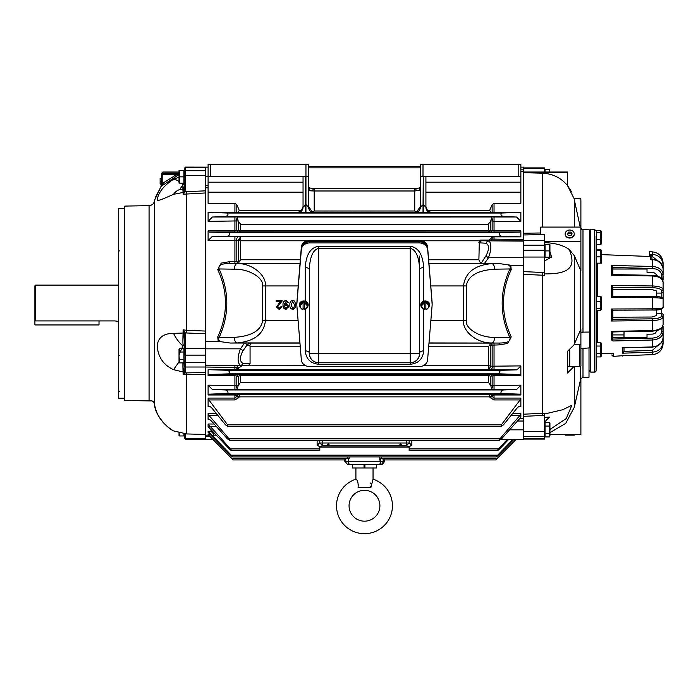 <?xml version="1.0" encoding="UTF-8"?>
<svg xmlns="http://www.w3.org/2000/svg" width="698" height="698" viewBox="0 0 698 698"><rect width="100%" height="100%" fill="white"/><g stroke="black" fill="none" stroke-linecap="round" stroke-linejoin="round"><path stroke-width="1.05" d="M299.259 304.904A4.458 3.76 0 0 1 299.25 304.756A4.458 3.76 0 0 1 303.709 300.995A4.458 3.76 0 0 1 308.167 304.756A4.458 3.76 0 0 1 308.167 304.904M303.098 309.266A3.446 2.905 -0 0 1 300.725 307.853A3.446 2.905 -0 0 1 300.725 304.947A3.446 2.905 -0 0 1 303.098 303.543L303.098 309.284L301.719 309.022L300.725 307.853A4.458 3.76 0 0 1 299.25 305.052A4.458 3.76 0 0 1 303.709 301.292A4.458 3.76 0 0 1 308.167 305.052A4.458 3.76 0 0 1 306.701 307.844L305.698 309.022L304.328 309.284L304.328 303.464L305.698 303.211L305.698 302.147L301.719 302.147L299.73 305.052L299.73 306.117L301.719 303.211L301.719 302.147M304.328 308.778A4.458 3.76 0 0 1 303.709 308.813A4.458 3.76 0 0 1 303.098 308.778M305.698 303.211L307.687 306.117L307.687 305.052L305.698 302.147M301.719 303.211L303.098 303.464L303.098 302.67L304.328 302.67L304.328 303.543A3.446 2.905 -0 0 1 306.692 304.947A3.446 2.905 -0 0 1 306.692 307.853A3.446 2.905 -0 0 1 304.328 309.266M307.687 306.117L306.692 307.853M304.328 308.49L303.098 308.49M300.725 307.853L299.73 306.117M183.897 361.442L184.255 370.952A1.344 1.256 0 0 0 185.598 372.209L185.598 367.017L205.256 367.017L205.256 362.498L185.598 362.498L185.598 367.017A1.344 1.256 0 0 1 184.255 365.752L184.246 361.442M183.897 349.82L184.255 361.957A1.344 0.55 0 0 0 185.598 362.498L185.598 355.134L205.256 355.134L205.256 333.749L186.567 332.981L186.689 330.311L205.256 331.053M179.587 362.881L183.897 362.881L183.897 348.381L179.587 348.381L179.02 349.375L179.02 361.887L179.587 362.881L179.028 355.675M179.028 355.631L179.587 352.01L183.897 352.01M183.897 359.252L179.587 359.252M179.238 351.277L179.587 348.381M379.895 505.753A15.417 15.417 0 0 0 364.478 490.345A15.417 15.417 0 0 0 349.061 505.753A15.417 15.417 0 0 0 364.478 521.17A15.417 15.417 0 0 0 379.895 505.753M370.839 487.666L358.118 487.666C358.336 482.597 357.603 479.77 355.91 479.177A27.92 27.92 0 0 0 364.478 533.682A27.92 27.92 0 0 0 373.046 479.177L370.839 487.666L370.455 486.183M357.079 480.634L357.411 481.123M358.615 484.587L358.606 485.398M370.455 483.662L370.621 483.051M364.923 464.406L364.923 468L364.033 468L364.033 464.406M355.91 468L355.91 479.177M373.046 468L373.046 479.177M364.923 465.322L364.033 465.322M432.132 303.368L432.158 303.621A8.489 7.163 180 0 0 432.123 303.115L427.586 248.427A8.489 7.163 180 0 0 419.123 241.761L309.825 241.761A8.489 7.163 180 0 0 301.353 248.427L296.825 303.115A8.489 7.163 180 0 0 296.807 303.621L296.807 304.756A8.489 7.163 0 0 1 296.825 304.258L301.353 249.57A8.489 7.163 -0 0 1 309.825 242.904L309.825 241.761M432.123 303.115L427.586 248.427M432.123 304.258A8.489 7.163 0 0 1 432.141 304.756A8.489 7.163 0 0 1 432.123 305.253L427.586 359.941A8.489 7.163 0 0 1 419.123 366.607L309.825 366.607A8.489 7.163 0 0 1 301.353 359.941L296.825 305.253A8.489 7.163 0 0 1 296.807 304.756M419.123 241.761L419.123 242.904L309.825 242.904M419.123 242.904A8.489 7.163 0 0 1 427.586 249.57M419.655 256.096L419.655 269.716C419.044 256.794 415.921 249.683 410.267 248.383L410.267 353.45L419.655 353.389L419.655 269.716A4.022 2.155 180 0 1 423.669 267.561C422.875 254.622 418.407 247.511 410.267 246.254L318.681 246.254C310.54 247.511 306.064 254.622 305.27 267.561A4.022 2.155 180 0 1 309.293 269.716L309.293 353.389L318.681 353.45L318.681 248.383C313.027 249.683 309.903 256.794 309.293 269.716M309.293 353.057A4.022 2.155 0 0 0 305.27 350.902C306.064 359.016 310.54 363.466 318.681 364.26L410.267 364.26C418.407 363.466 422.875 359.016 423.669 350.902A4.022 2.155 0 0 0 419.655 353.057M420.781 304.904A4.458 3.76 0 0 1 420.781 304.756A4.458 3.76 0 0 1 425.239 300.995A4.458 3.76 0 0 1 429.698 304.756A4.458 3.76 0 0 1 429.689 304.904M424.62 309.266A3.446 2.905 -0 0 1 422.255 307.853A3.446 2.905 -0 0 1 422.255 304.947A3.446 2.905 -0 0 1 424.62 303.543L424.62 309.284L423.25 309.022L422.255 307.853A4.458 3.76 0 0 1 420.781 305.052A4.458 3.76 0 0 1 425.239 301.292A4.458 3.76 0 0 1 429.698 305.052A4.458 3.76 0 0 1 428.232 307.844L427.228 309.022L425.85 309.284L425.85 303.464L427.228 303.211L427.228 302.147L423.25 302.147L421.26 305.052L421.26 306.117L423.25 303.211L423.25 302.147M425.85 308.778A4.458 3.76 0 0 1 425.239 308.813A4.458 3.76 0 0 1 424.62 308.778M427.228 303.211L429.218 306.117L429.218 305.052L427.228 302.147M423.25 303.211L424.62 303.464L424.62 302.67L425.85 302.67L425.85 303.543A3.446 2.905 -0 0 1 428.223 304.947A3.446 2.905 -0 0 1 428.223 307.853A3.446 2.905 -0 0 1 425.85 309.266M429.218 306.117L428.223 307.853M425.85 308.49L424.62 308.49M422.255 307.853L421.26 306.117M569.725 230.035A4.52 3.848 180 0 1 574.236 234.074A4.52 3.848 180 0 1 569.725 237.73A4.52 3.848 180 0 1 565.206 234.074A4.52 3.848 180 0 1 569.725 230.035M570.929 235.662L572.142 233.882L570.929 232.102L568.512 232.102L567.3 233.882L568.512 235.662L570.929 235.662M571.662 234.589L570.929 232.102M568.512 232.102L567.779 234.589M570.929 233.516L568.512 233.516M549.937 435.936L549.937 423.424L549.37 422.438L549.37 436.931L549.937 435.936M549.37 422.438L545.059 422.438L545.059 436.931L549.37 436.931M549.37 433.31L545.059 433.31M545.059 426.059L549.37 426.059L549.719 427.516M582.778 229.651L581.809 229.354M523.701 172.022L567.491 172.022L567.491 185.511L571.488 191.697M544.702 436.381L544.702 415.362L523.701 416.34L523.701 436.381L544.702 436.381L544.702 439.112L523.701 439.112M565.206 234.048A4.52 3.848 0 0 0 565.206 234.397A4.52 3.848 0 0 0 569.725 238.053A4.52 3.848 0 0 0 574.236 234.397A4.52 3.848 0 0 0 574.245 234.048M589.382 229.86L589.382 332.039L589.382 229.86L582.987 229.668L582.987 332.135L580.893 332.693M523.701 240.897L481.969 240.784L523.701 241.124L523.701 271.627L544.702 272.569L544.702 234.598L523.701 234.956L523.701 245.181L544.702 245.181M544.702 172.022L544.702 167.895L523.701 167.895L523.701 234.956M523.701 414.193L544.702 413.199L544.702 414.935M544.702 234.598L540.68 234.406L540.68 227.086L580.893 227.086L580.893 271.025L574.306 255.669L569.14 249.395C578.433 270.859 563.286 273.886 544.702 273.921L544.702 275.317L523.701 274.358M523.701 233.228L540.68 232.984M542.494 227.086L542.494 173.2L523.701 172.676M523.701 172.624L567.491 172.624M542.494 173.2C552.58 173.654 560.913 177.763 567.491 185.511L574.026 198.494L580.239 227.086M544.702 415.362L544.702 413.199L544.702 413.966L562.728 409.717L571.819 405.32L566.27 418.53L549.937 429.479M549.937 432.62L565.72 423.389L574.306 407.266L580.893 378.08L580.893 434.514L549.937 434.514M567.491 351.312L567.491 367.61A2.234 1.117 180 0 1 569.725 366.494L574.026 366.494L567.491 372.985L567.491 351.312L574.026 344.821L580.439 330.058L580.439 270.501M544.702 272.569L544.702 275.317M544.702 270.658L544.702 273.921M569.14 249.395C562.998 245.207 554.858 242.965 544.702 242.66L545.059 245.103M580.893 241.334L544.702 241.334M580.893 227.086L580.893 199.837A1.344 1.344 0 0 0 579.549 198.494L574.026 198.494M549.422 417.072L544.702 421.941M549.937 251.559L551.551 257.065L544.702 260.86M574.026 344.821L579.549 344.821A1.344 0.672 0 0 0 580.893 344.149L580.893 329.552L580.439 330.058M582.987 348.005L582.987 377.435L589.007 377.278L589.007 347.927L580.893 348.564L580.893 344.149L580.893 365.822A1.344 0.672 180 0 1 579.549 366.494L574.026 366.494M580.893 228.551L582.987 229.668L589.007 229.825M589.007 332.056L582.987 332.135M589.007 347.927L589.007 377.278M565.214 434.514L565.197 435.124L574.245 435.124L574.227 434.514M99.011 320.923L99.011 324.945L34.9 324.945L34.9 320.234L35.572 320.923L114.847 320.923L118.73 321.412M179.028 170.582L179.028 183.138M183.897 176.856L183.897 183.138L179.587 183.138L179.587 170.582L183.897 170.582L183.897 176.856L179.587 176.856M183.897 171.045L184.255 176.856M349.288 456.911L348.127 461.797L345.955 461.797A2.679 2.53 90 0 0 348.485 464.406L352.429 464.406L352.429 468L364.033 468M383.42 460.305L383.001 461.797L384.092 461.797A2.679 2.679 0 0 1 381.413 464.406L380.471 464.406A2.679 2.53 -90 0 0 383.001 461.797L348.127 461.797A2.679 2.234 -90 0 0 350.361 464.406L378.595 464.406L376.527 464.406L376.527 468L364.923 468M549.937 172.022L549.37 169.605L549.858 172.022M549.37 169.605L545.059 169.605L545.059 172.022M185.598 433.894L185.598 439.461L205.256 439.461L205.256 438.658L185.598 438.658A1.344 1.213 0 0 1 184.255 437.445L184.255 433.79L183.897 435.491M183.897 433.746L183.897 435.962L179.587 435.962L179.028 432.839L179.028 435.962M421.243 241.988A11.168 9.432 180 0 0 415.476 240.636L313.472 240.636A11.168 9.432 180 0 0 307.705 241.988M432.141 304.756L431.853 299.887M297.095 299.887L301.353 246.97A8.489 7.163 0 0 1 309.825 240.304L419.123 240.304A8.489 7.163 0 0 1 427.586 246.97L432.158 302.871L427.586 246.97M310.34 241.761A11.168 9.432 -0 0 1 313.472 241.386L415.476 241.386A11.168 9.432 -0 0 1 418.608 241.761M296.807 303.813L301.353 247.685A8.489 7.163 0 0 1 309.825 241.019L309.825 240.304M419.123 240.304L418.608 241.019M310.34 241.019L309.825 241.019M419.123 241.019A8.489 7.163 0 0 1 427.586 247.685M306.754 240.784L240.601 240.784A2.679 1.3 0 0 1 238.707 240.4L238.594 239.484L240.601 236.805L238.707 236.744A2.679 1.998 -88.3 0 0 236.814 240.339L208.1 240.653L208.1 230.864L234.912 230.864L236.814 230.392A2.679 2.077 -91.8 0 0 238.707 232.024L209.269 232.076L208.1 230.864M328.173 445.411L327.214 444.818L328.173 443.762L329.133 444.818L328.173 445.411M400.783 445.411L399.823 444.818L400.783 443.762L401.743 444.818L400.783 445.411M208.1 167.127L205.256 167.127L205.256 333.749M423.136 365.752L488.356 365.752A2.679 1.3 180 0 1 490.249 366.136L490.362 367.061L488.356 369.739L490.249 369.792A2.679 1.998 91.7 0 0 492.142 366.206L520.856 365.892L520.856 375.672L494.036 375.672L490.249 376.187L488.356 374.573L238.707 374.521A2.679 2.077 -88.2 0 0 236.814 376.143L234.912 375.672L208.1 375.672L208.1 369.67L234.912 369.67L236.814 369.382L241.892 365.787L247.746 365.787L240.435 365.412C237.346 362.777 237.346 357.245 240.435 348.826L244.518 343.041L230.227 343.041L218.204 341.313L217.741 336.898C222.88 325.861 225.445 314.65 225.454 303.272C225.445 291.886 222.88 280.675 217.741 269.637L221.257 263.085L229.712 261.663L236.814 261.375A2.679 1.954 -91.6 0 0 238.707 263.451L229.712 263.495L229.712 261.663M420.458 164.318L520.856 164.318L520.856 203.345L494.036 203.345L492.142 204.619L489.691 210.421L490.842 212.262L520.856 212.34L520.856 221.362L494.036 221.362L494.036 217.017L237.39 217.034L237.355 217.724A2.679 2.094 -88.1 0 0 236.814 220.934L208.1 221.362L208.1 212.34L238.114 212.262L239.257 210.421L236.814 204.619L234.912 203.345L208.1 203.345L208.1 164.318L305.951 164.318L305.951 176.603L210.779 176.603L210.779 164.318M520.856 230.864L519.687 232.076L494.036 232.076L494.036 221.362L492.142 220.934L490.781 220.996L488.356 224.25L240.601 224.25L238.166 220.996L236.814 220.934L236.814 230.392L238.707 230.349L240.601 231.963L490.249 232.024A2.679 2.077 91.8 0 0 492.142 230.392L494.036 230.864L520.856 230.864L520.856 236.866L494.036 236.866L492.142 237.154L489.185 240.051L480.573 240.051L481.969 240.784A2.679 2.391 93 0 0 479.648 242.843L486.201 243.236A2.679 2.382 -87.1 0 1 488.521 241.124C490.589 241.744 491.27 245.015 490.589 250.948L488.521 257.719L484.438 263.504L498.73 263.504L510.753 265.231L523.701 265.231M510.753 265.231L511.215 269.637C506.076 280.675 503.511 291.886 503.502 303.272C503.511 314.65 506.076 325.861 511.215 336.898L507.699 343.451L499.245 344.882L490.249 345.205L490.249 366.136L492.142 366.206L492.142 345.161A2.679 1.954 -91.6 0 0 490.249 343.093L499.245 343.05L499.245 344.882M523.701 416.34L523.701 271.627M448.247 393.812L449.215 393.838L448.247 393.812M448.247 389.597L449.215 389.624L448.247 389.597M353.31 393.812L352.35 393.838L353.31 393.812M353.31 389.597L352.35 389.624L353.31 389.597M280.701 393.812L281.669 393.838L280.701 393.812M280.701 389.597L281.669 389.624L280.701 389.597M375.646 393.812L374.686 393.838L375.646 393.812M375.646 389.597L374.686 389.624L375.646 389.597M345.536 460.305L345.955 461.797L344.864 461.797L344.812 459.973M208.1 426.609L229.319 448.893C231.675 451.056 232.059 451.056 230.453 448.893L208.1 424.018L208.1 426.609M507.385 439.347L498.494 448.893C496.897 451.056 497.273 451.056 499.637 448.893L508.894 439.216M231.527 450.629L230.453 448.893L319.797 448.893L319.797 450.629L231.527 450.629M205.256 365.647L238.707 365.691A2.679 2.033 -88.3 0 0 236.814 367.445L205.256 367.026L205.256 435.186L208.309 435.186M208.1 434.976L231.326 458.202L208.1 434.976L210.316 434.618M230.593 455.175C232.905 457.321 233.132 457.321 231.274 455.175C233.132 457.321 232.905 457.321 230.593 455.175L208.1 432.367L208.1 431.268L211.005 431.268L211.005 429.68M209.33 419.376L208.1 419.376L208.1 413.539L216.258 413.539M210.194 406.672L208.1 406.672L208.1 398.078L234.912 398.078L236.814 396.403L238.707 397.686L234.912 399.937L208.885 399.937L208.1 398.078M490.249 384.729L490.249 376.187A2.679 1.509 0 0 0 488.356 375.742L240.601 375.742L240.601 374.573L238.707 376.187A2.679 1.509 180 0 1 240.601 375.742L240.601 382.295L488.356 382.295L490.781 385.549L491.601 388.821A2.679 2.094 91.9 0 0 492.142 385.601L520.856 385.183L520.856 394.989L494.036 394.989L492.142 395.574A2.679 2.207 87.8 0 0 490.249 394.23L238.707 394.23A2.679 2.207 -87.8 0 0 236.814 395.574L234.912 394.989L208.1 394.989L208.1 385.183L238.166 385.549L238.707 384.729L238.707 376.187L236.814 376.143L236.814 385.601A2.679 2.094 -91.9 0 0 237.355 388.821L237.39 389.501L212.41 389.528L208.1 385.183M409.159 448.893L498.494 448.893L497.43 450.629L409.159 450.629L409.159 446.755L411.837 445.158L409.168 443.003L319.789 443.003L322.467 445.472L406.489 445.472L409.168 443.003L409.168 440.534M406.489 440.534L406.489 445.472L409.159 447.113L319.797 447.113L322.467 445.472L322.467 440.534M319.789 440.534L319.789 443.003L317.119 445.158L319.797 446.755L319.797 448.893M247.746 365.787L305.811 365.752M208.1 375.672L209.269 374.468L228.996 373.858C230.288 372.427 229.747 371.24 227.374 370.289L208.1 369.67M208.1 394.989L208.885 394.169L227.583 393.524C228.499 392.04 227.801 390.854 225.48 389.946L212.41 389.528M238.707 397.686L239.274 396.865L489.682 396.865L490.249 397.686L492.142 396.403L494.036 398.078L520.856 398.078L520.856 406.672C520.001 405.686 518.57 406.367 516.546 408.705L503.476 424.82L501.024 426.565L227.932 426.565L225.48 424.82L212.41 408.705C210.386 406.367 208.955 405.686 208.1 406.672L208.693 406.096M227.932 426.565L227.583 424.82L208.885 399.937M208.432 419.053L208.1 419.376C208.807 418.835 210.115 419.594 212.018 421.662L227.374 438.789L229.729 440.534L228.996 438.789L209.269 415.711L208.1 413.539M213.684 434.051L211.005 431.268M512.986 439.408L497.683 455.175L231.274 455.175L208.1 431.268M498.363 455.175C496.051 457.321 495.824 457.321 497.683 455.175C495.824 457.321 496.051 457.321 498.363 455.175L513.92 439.408M231.326 458.202C233.525 460.348 233.603 460.348 231.553 458.202C233.603 460.348 233.533 460.348 231.326 458.202C233.525 460.348 233.603 460.348 231.553 458.202L208.1 434.618M347.229 456.911L347.246 458.246M300.262 346.784L250.067 346.784L249.936 345.414L246.856 345.283L242.756 351.12A2.679 1.64 -144.6 0 0 240.435 348.826L205.256 348.826L205.256 365.412L240.435 365.412A2.679 2.382 92.9 0 0 242.756 363.309L250.067 363.745L248.226 365.752M213.684 432.516L213.684 435.186L216.223 435.186M500.972 439.408L523.701 439.408L523.701 431.443L544.702 431.443M523.701 167.895L523.701 167.127L520.856 167.127M238.899 367.497L236.814 367.445L236.814 369.382M238.707 365.691L241.892 365.787M520.856 365.892L516.939 369.844L501.583 370.289L227.374 370.289M250.067 346.784L250.067 363.745M228.996 373.858L499.96 373.858L519.687 374.468L520.856 375.672M499.96 373.858C498.669 372.427 499.21 371.24 501.583 370.289M520.856 385.183L516.546 389.528L503.476 389.946L225.48 389.946M491.601 388.821L491.567 389.501L516.546 389.528M227.583 393.524L501.373 393.524C500.457 392.04 501.155 390.854 503.476 389.946M501.373 393.524L520.071 394.169L520.856 394.989M237.381 395.591L236.814 395.574L236.814 396.403L237.381 395.591L239.274 396.865L239.274 394.257L237.381 395.591M520.856 398.078L520.071 399.937L501.373 424.82L227.583 424.82M501.024 426.565L501.373 424.82M512.69 413.539L520.856 413.539L519.687 415.711L499.96 438.789L228.996 438.789M520.856 413.539L520.856 417.256L501.583 438.789L499.227 440.534L499.96 438.789M345.562 459.755L345.78 460.575L344.489 459.938L347.246 458.202L231.553 458.202M349.305 458.202L347.246 458.202M218.204 341.313L205.256 341.313M208.58 369.739L488.356 369.739L488.356 346.784L489.926 344.803L490.249 345.205M242.756 351.12C239.684 357.271 239.684 361.337 242.756 363.309M428.982 343.093L490.232 343.093L489.926 344.803M249.936 345.414L250.53 343.093L299.957 343.093M490.781 385.549L492.142 385.601L492.142 376.143A2.679 2.077 88.2 0 0 490.249 374.521L488.356 374.573L488.356 382.295M240.601 382.295L238.707 384.729M237.355 388.821L238.166 385.549M492.142 395.574L489.682 394.257L489.682 396.865L491.575 395.591L492.142 396.403L492.142 395.574M520.263 406.096L520.856 406.672L518.762 406.672M516.092 439.408L497.404 458.202C495.353 460.348 495.423 460.348 497.63 458.202L497.055 458.769M381.823 458.665L381.71 458.202L497.404 458.202C495.353 460.348 495.423 460.348 497.63 458.202M378.595 464.406L380.471 464.406L378.595 464.406A2.679 2.234 -90 0 0 380.829 461.797L379.66 456.911M379.651 458.202L381.71 458.202L381.727 456.911M379.712 459.179L379.834 459.781M379.948 460.165L380.183 460.75M380.27 460.942L380.776 461.736M217.741 336.898A2.679 0.628 -155.4 0 1 219.085 337.579C218.116 339.542 218.858 340.964 221.31 341.837M230.227 343.041L237.146 342.936A5.584 2.792 -90.9 0 1 234.354 337.352L219.085 337.579C224.215 326.332 226.78 314.894 226.798 303.272C226.78 291.642 224.215 280.203 219.085 268.957A2.679 0.628 -24.6 0 1 217.741 269.637M246.839 345.301A2.679 1.649 -145 0 0 244.518 343.041L250.53 343.093M303.045 206.529L301.51 210.421L297.461 212.733L314.213 212.733A5.584 5.584 0 0 1 308.629 207.149L305.951 204.601L305.951 212.977M208.1 221.362L212.41 217.017L225.48 216.589C227.792 215.691 228.499 214.504 227.583 213.021L208.1 212.34M520.856 212.34L501.373 213.021C500.457 214.495 501.155 215.691 503.476 216.589L516.546 217.017L520.856 221.362M208.1 240.653L212.018 236.701L227.374 236.247C229.747 235.305 230.288 234.118 228.996 232.678L209.269 232.076M299.974 263.608L229.712 263.495C225.847 263.591 217.471 263.678 219.085 268.957L234.354 269.192A5.584 2.792 -89.1 0 1 237.146 263.608C251.646 263.041 266.479 275.012 265.449 285.936L298.125 285.936M490.249 240.845A2.679 2.033 91.7 0 0 492.142 239.091L523.701 239.51M519.687 232.076L499.96 232.678C498.669 234.109 499.21 235.296 501.583 236.247L520.856 236.866M480.573 240.051L479.334 240.784L422.194 240.784M314.213 212.733L314.213 212.253L431.495 212.733L427.438 210.421L425.911 206.529M489.185 240.051L488.356 240.784M490.057 239.048L492.142 239.091L492.142 237.154M486.201 243.236C489.263 245.207 489.263 249.273 486.201 255.416A2.679 1.64 35.4 0 0 488.521 257.719L523.701 257.719M511.215 269.637A2.679 0.628 24.6 0 1 509.872 268.957C510.84 266.994 510.098 265.58 507.647 264.699M498.73 263.504L491.811 263.608A5.584 2.792 89.1 0 1 494.603 269.192L509.872 268.957C499.611 291.834 499.611 314.711 509.872 337.579L494.603 337.352A5.584 2.792 90.9 0 1 491.811 342.936C477.31 343.495 462.477 331.524 463.507 320.6L430.849 320.6M484.438 263.504L428.956 263.451M486.201 255.416L481.079 263.451M511.215 336.898A2.679 0.628 -24.6 0 0 509.872 337.579C511.486 342.858 503.101 342.954 499.245 343.05L429 342.936M244.527 343.041A2.679 1.632 34.6 0 1 246.856 345.283L249.456 343.041M381.71 458.202L384.467 459.938L383.176 460.575L383.019 459.616M348.485 464.406L350.361 464.406M308.629 166.552L420.327 166.552L308.629 166.552M309.467 187.814L309.467 190.423L312.573 190.728L313.367 188.565L308.629 187.814M308.376 190.249L309.467 190.423M420.327 187.814L414.743 188.713L314.213 188.713L314.213 190.982L308.629 190.728M415.589 188.565L416.374 190.728L414.743 190.982L314.213 190.982L314.213 210.997L414.743 210.997L416.575 211.904L420.327 206.687M419.489 187.814L419.489 190.423L416.374 190.728L420.327 190.728M299.948 342.936L237.146 342.936C254.395 341.339 263.827 333.897 265.449 320.6L262.657 320.6C261.043 330.573 251.603 336.157 234.354 337.352M262.657 320.6L262.657 285.936C263.835 277.752 248.584 268.721 234.354 269.192M208.1 176.603L210.779 176.603M297.461 212.733A5.584 5.584 0 0 0 303.045 207.149L305.951 204.601L305.951 176.603L308.629 175.887L308.629 164.318L305.951 164.318M303.045 207.149L303.045 176.603M431.495 212.733A5.584 5.584 0 0 1 425.911 207.149L423.232 204.601L423.232 212.977M414.743 212.733A5.584 5.584 180 0 0 420.327 207.149L423.232 204.601L423.232 176.603L520.856 176.603M414.743 212.253L416.575 211.904M314.213 212.253L312.381 211.904L314.213 210.997M308.629 206.687L312.381 211.904M237.39 217.034L234.912 217.017L234.912 232.076M238.707 261.331L238.707 240.4L236.814 240.339L236.814 261.375L239.03 261.733L240.601 259.761L300.297 259.761M428.651 259.761L478.889 259.761L479.334 240.784M478.889 242.529L479.648 242.843M490.249 221.816L490.249 230.349A2.679 1.509 0 0 1 488.356 230.794L488.356 231.963L490.249 230.349L492.142 230.392L492.142 220.934A2.679 2.094 88.1 0 0 491.601 217.724L491.567 217.034M425.911 176.603L425.911 207.149M478.889 259.761L480.625 263.382M428.965 263.608L491.811 263.608C474.561 265.196 465.13 272.639 463.507 285.936L466.299 285.936C467.913 275.963 477.353 270.379 494.603 269.192M466.299 285.936L466.299 320.6C465.121 328.793 480.372 337.815 494.603 337.352M299.992 263.451L238.725 263.451L239.03 261.733M292.759 300.332L294.757 301.187L295.62 304.851C295.9 307.338 294.949 308.848 292.759 309.38C290.577 308.839 289.618 307.329 289.897 304.851C289.618 302.365 290.577 300.855 292.759 300.332M295.603 304.084L295.62 304.851M296.772 303.508L296.807 304.049M283.301 307.373L283.022 305.096C282.76 302.461 283.807 300.873 286.163 300.332L288.632 302.618L287.489 302.731L286.11 301.361L284.165 304.703L286.215 303.534L288.754 306.413L288.579 307.548M278.17 303.848L280.631 301.588L276.26 301.588L276.26 300.445L282.105 300.445L281.722 301.85M281.983 301.239L279.706 303.97M279.924 303.787L277.525 306.902L279.148 308.35L280.849 306.745L281.992 306.858L279.13 309.38L276.373 306.911L280.631 301.588M308.629 175.887L308.629 207.149M423.005 212.977L423.232 176.603M423.005 164.318L423.005 176.603L420.327 175.887L420.327 207.149M420.327 164.318L420.327 175.887M491.601 217.724L490.781 220.996M238.166 220.996L237.355 217.724M240.601 224.25L240.601 230.794A2.679 1.509 0 0 1 238.707 230.349L238.707 221.816M292.759 309.38C290.577 308.839 289.618 307.329 289.897 304.851M288.754 306.413L286.014 309.38C283.807 308.926 282.812 307.495 283.022 305.096M287.489 302.731L286.11 301.361M279.13 309.38L276.373 306.911M277.525 306.902L279.148 308.35L280.849 306.745M292.776 308.35L291.04 304.851L292.759 301.361L294.477 304.851L293.963 307.739L292.776 308.35M285.866 304.564L287.602 306.352L285.84 308.35L284.165 306.439L285.866 304.564M294.477 304.851L293.963 307.739M287.602 306.352L285.84 308.35L284.165 306.422M627.79 296.388L612.835 296.292M34.9 320.234L34.9 285.796L35.572 285.124L35.572 320.923M205.256 192.971L183.094 194.227L185.275 191.741L185.598 189.821L185.598 175.538L205.256 175.538L205.256 170.696L185.598 170.696L185.598 175.538A1.344 0.462 0 0 0 184.255 176.001L184.255 190.284A1.344 0.462 0 0 1 185.598 189.821M184.255 190.284L183.094 194.227L183.094 192.456L173.532 194.314C163.48 198.851 158.036 200.911 157.198 200.501C158.001 192.875 163.454 185.799 173.532 179.281L179.02 177.152M179.02 175.181L177.144 175.756L161.186 186.314L155.628 196.984L154.816 199.785A1.344 1.344 -90 0 1 154.895 199.541L161.465 185.494A1.344 1.335 -0 0 1 161.186 186.314L161.465 173.409L161.465 185.895L162.809 183.225L163.76 184.15M154.502 200.919L154.502 404.221C155.209 418.346 172.249 430.98 173.662 430.919C172.423 431.094 155.174 418.372 154.502 404.221L153.865 402.292L152.112 400.896L149.075 400.896L149.075 205.64C152.024 205.378 153.83 203.799 154.502 200.919L155.322 198.014M172.38 430.186L170.207 428.738C167.982 426.81 169.675 429.069 163.201 422.473C158.594 417.325 155.689 411.244 154.494 404.221L155.096 407.231M172.214 430.047L171.682 429.706M170.914 429.191L170.347 428.799M168.986 427.813L167.058 426.242M205.256 374.276L183.094 374.747L185.598 372.209M184.255 370.952L183.094 374.747L183.094 371.973L173.532 369.661C163.48 365.037 158.036 357.106 157.198 345.868C158.001 337.596 163.454 333.435 173.532 333.365L183.094 333.051L183.094 329.831L186.689 330.311L186.689 193.747L186.567 191.645L184.098 191.653M173.532 333.365A22.336 10.531 64.2 0 0 182.911 345.894L184.255 344.489C184.228 337.972 183.844 334.159 183.094 333.051A22.336 2.679 -85.5 0 0 183.094 345.632M161.465 186.532L161.465 184.15L160.13 184.15L160.13 181.576L161.465 181.576M149.075 205.64L124.768 206.093L124.768 400.478L148.787 400.896M124.768 398.192L118.73 398.192L118.73 208.344L124.768 208.344M205.256 438.658L205.256 435.186M205.256 167.127L185.598 167.084L185.598 167.642L205.256 167.642M179.02 173.165L162.809 173.165L162.809 174.491L161.465 174.491A1.344 1.326 0 0 1 162.809 173.165L162.809 172.074L161.465 173.409M177.144 175.756L176.725 174.491L179.02 174.151M184.098 333.609L183.094 329.831L185.275 332.894A1.344 0.541 159.7 0 0 184.098 333.609L184.255 335.302A1.344 0.567 -0 0 1 185.598 334.735L185.275 332.894L186.567 332.981M205.256 372.584L185.275 372.906A1.344 1.195 44.4 0 1 184.098 371.982M184.255 171.917A1.344 1.222 0 0 1 185.598 170.696L185.598 167.642A1.344 1.248 0 0 0 184.255 168.89L184.255 176.001M184.255 335.302L184.255 354.654A1.344 0.48 0 0 0 185.598 355.134L185.598 334.735M183.897 182.667L184.255 185.668C184.228 189.385 183.844 191.645 183.094 192.456A22.336 0.663 -98 0 1 182.981 189.149L182.981 189.149C183.33 189.777 183.749 188.617 184.255 185.668M160.13 181.576L160.13 178.566L161.465 178.566M161.465 185.895A1.344 1.326 0 0 1 161.186 186.715M153.115 401.42L153.857 402.275M181.07 183.138A22.336 8.585 59.3 0 1 182.911 184.865L183.094 184.508A22.336 1.736 -96.9 0 1 183.016 183.138M173.532 179.281A22.336 8.585 59.3 0 1 179.02 181.515M173.532 194.314A22.336 13.515 -94.4 0 1 181.192 189.359L180.014 189.472M179.761 189.472L182.911 184.865L182.911 189.158M173.532 369.661A22.336 1.37 -52.7 0 1 179.054 361.957M179.02 354.767L182.911 345.894L182.911 348.381M184.255 362.576C184.228 368.082 183.844 371.214 183.094 371.973A22.336 3.124 -88.3 0 1 182.92 362.881M154.502 404.221L153.83 402.266M183.094 184.508L184.054 182.667M549.937 257.161L549.928 244.632M549.37 250.905L549.37 257.187L545.059 257.187L545.059 250.905L549.37 250.905L549.37 244.632L545.059 244.632L545.059 250.905M595.446 371.825A1.405 0.934 -108.9 0 1 595.132 372.06L594.679 372.051A1.405 1.309 0 0 0 596.083 370.725L596.389 355.256M647.02 334.194L647.02 337.527L647.02 334.194L652.002 334.133C654.68 333.932 656.137 332.885 656.399 331L656.399 330.695M601.615 353.572L613.176 353.188L613.176 356.39L622.974 355.683M622.651 355.692L652.316 354.663C658.799 353.965 662.393 350.256 663.1 343.564L663.1 341.697C662.454 347.979 658.86 351.487 652.316 352.211L622.651 353.188L624.003 351.382L624.003 347.36M622.651 353.188L622.651 347.805L652.316 346.923C658.799 346.321 662.393 343.154 663.1 337.431L663.1 332.178C662.472 336.846 658.877 339.464 652.316 340.013L612.835 340.982L612.835 340.013L611.544 340.048L612.835 339.106L612.835 331.786L611.544 331.367L652.316 330.599C658.877 330.171 662.472 328.173 663.1 324.596L663.1 316.953C662.472 319.108 658.877 320.312 652.316 320.565L611.544 321.019L612.835 319.309L612.835 310.174L652.272 310.008C658.066 309.921 661.224 309.528 661.756 308.83M611.544 321.019L611.544 308.996L652.316 308.821C658.877 308.725 662.472 308.289 663.1 307.504L663.1 299.014C662.472 298.229 658.877 297.784 652.316 297.688L611.544 297.514L611.544 285.491L652.316 285.953C658.877 286.206 662.472 287.41 663.1 289.565L663.1 281.983C662.454 278.397 658.86 276.399 652.316 275.98L611.474 275.213L612.835 274.768L612.835 267.456L611.474 265.458L652.316 266.453C658.799 266.95 662.393 269.568 663.1 274.297L663.1 269.062C662.472 263.399 658.877 260.241 652.316 259.569L650.641 259.516L651.932 259.944L651.932 256.009L650.641 254.281L652.316 254.342C658.877 255.084 662.472 258.592 663.1 264.856L663.1 262.963C662.472 256.349 658.877 252.65 652.316 251.865L650.937 251.812M589.382 332.039L589.382 347.901M594.679 372.139L590.787 372.139L589.382 370.725A1.405 1.309 0 0 0 590.787 372.043L590.787 229.546L594.679 229.546L596.083 230.959M596.389 251.28L596.083 247.424M596.083 251.28L596.389 243.236M596.083 332.553L596.083 236.465L596.083 370.725L595.132 372.06A1.405 0.934 -108.9 0 1 594.679 372.051L594.679 229.546M596.389 344.088L596.389 308.856M596.389 297.688L596.389 262.457M650.641 251.804L649.698 251.42L649.698 256.48L601.615 254.63M612.835 268.992L647.02 268.992L647.02 272.325L652.002 272.421L647.02 272.36L647.02 268.992M656.399 309.938L624.003 310.174L656.399 309.921L656.399 315.583L652.002 317.023L612.835 317.232M612.835 289.286L652.002 289.496L656.399 290.935L656.399 296.624M647.02 337.527L612.835 337.527M652.002 289.496L612.835 289.33M647.02 269.027L612.835 269.027M661.704 264.359L651.932 256.009M612.835 267.491L652.272 268.46C657.917 268.896 661.058 271.182 661.695 275.3L661.695 278.668M611.544 285.491L612.835 287.21L652.272 287.663C658.066 287.908 661.224 288.963 661.756 290.839L661.756 293.081L656.399 293.081M611.544 297.514L612.835 296.336L612.835 287.21M612.835 296.336L652.281 296.493L612.835 296.336M611.544 308.996L612.835 310.182L652.281 310.017L652.272 296.502C658.066 296.589 661.224 296.99 661.756 297.688M612.835 319.291L652.272 318.846L652.316 330.599M612.835 339.106L612.835 340.013M656.399 275.85L656.399 275.518C656.146 273.642 654.68 272.595 652.002 272.386M656.399 313.437L661.756 313.437L661.756 315.688C661.224 317.555 658.066 318.611 652.272 318.846M661.756 327.816L661.756 331.218C661.224 335.293 658.066 337.588 652.272 338.111L612.835 339.071M661.634 342.256L652.272 350.405L624.003 351.338L624.003 347.988M624.003 331.759L624.003 337.527M622.651 347.805L652.316 347.142L652.272 338.111M652.272 350.405L652.316 354.663L622.808 355.701L652.316 354.671C658.895 353.842 662.489 350.134 663.1 343.564L663.1 335.372L662.987 345.152M662.873 345.807L660.997 350.056M663.1 286.416L663.1 289.365M652.002 289.539L656.399 290.979M652.002 272.421C654.68 272.63 656.137 273.668 656.399 275.553L656.399 275.553M663.1 306.527L663.1 293.439M661.756 265.31L663.1 264.856L663.1 272.552M661.695 275.3L663.1 274.297L662.699 280.16M661.756 290.839L663.1 289.565L663.1 300M661.756 309.118L661.756 313.437L663.1 314.318L663.1 316.953L661.756 315.688M662.716 326.367L663.1 332.178L661.756 331.218M652.316 347.142C659.444 345.938 663.039 342.701 663.1 337.431L663.1 330.424L663.1 341.697L661.695 341.226M663.1 333.949L663.1 335.372M663.1 332.257L663.1 326.472M663.1 280.099L663.1 276.042M663.1 262.963L663.1 271.103L663.1 262.963C662.489 256.393 658.895 252.685 652.316 251.856L650.789 251.804M661.756 297.4L661.756 293.081L663.1 292.2M601.292 263.155L601.615 251.28L600.838 249.605L596.389 249.605L596.389 250.582L600.838 250.582L600.838 256.864L596.389 256.864L596.389 250.582M601.187 250.582L600.838 249.605M596.389 256.864L596.389 263.155L600.838 263.155L600.838 256.864M601.179 258.522L601.292 260.014M601.179 252.231L601.292 253.723M600.838 356.931L601.615 355.256L601.615 344.088L600.838 342.413L600.838 356.931L596.389 356.931L596.389 342.413L600.838 342.413M601.17 354.209L601.292 355.116M601.17 347.84L601.292 349.672M601.179 351.391L600.838 353.301L596.389 353.301M601.17 343.311L600.838 346.042L596.389 346.042M596.389 308.403L596.389 310.278L600.838 310.278L601.615 308.856L601.615 297.688L600.838 296.257L600.838 308.403L596.389 308.403L596.389 296.257L600.838 296.257M600.838 310.278L600.838 308.403M596.389 301.388L600.838 301.388M596.389 239.527L596.389 244.658L600.838 244.658L601.615 243.236L601.187 231.134L600.838 230.637L596.389 230.637L596.389 239.527L600.838 239.527L600.838 232.513L596.389 232.513M600.838 244.658L600.838 239.527M600.838 232.513L600.838 230.637M296.825 304.258L296.825 303.115M301.353 249.57L301.353 248.427M423.669 301.231L423.669 267.561M423.669 350.902L423.669 309.127M305.27 309.127L305.27 350.902M305.27 267.561L305.27 301.231M410.267 364.26L410.267 362.768C415.964 362.218 419.097 359.086 419.655 353.389A9.379 9.379 0 0 1 410.267 362.768L318.681 362.768L410.267 362.768L410.267 353.45L318.681 353.45L318.681 362.768A9.379 9.379 0 0 1 309.293 353.389C309.851 359.086 312.974 362.218 318.681 362.768L318.681 364.26M318.681 246.254L318.681 248.383L410.267 248.383L410.267 246.254M542.608 272.394L542.608 415.537M544.702 257.056L523.701 257.056M544.702 250.224L523.701 250.224M544.702 240.452L523.701 240.452M544.702 168.218L523.701 168.218M544.702 438.466L523.701 438.466M574.306 407.266L574.306 366.494M574.306 344.227L574.306 255.669M574.306 227.086L574.306 199.689M580.439 379.084L580.439 366.319M579.549 344.821L579.549 366.494M569.725 349.777L569.725 366.494M313.472 241.386L313.472 240.636M415.476 241.386L415.476 240.636M301.353 246.97L301.353 247.685M238.594 239.484L240.601 239.484L240.601 236.805L520.368 236.805M234.912 263.495L234.912 236.701L212.018 236.701M234.912 212.34L234.912 203.345M208.1 187.788L205.256 187.788M234.912 369.67L234.912 365.647M208.1 424.018L214.094 424.018M234.912 399.937L234.912 394.169L208.885 394.169M234.912 389.528L234.912 374.468L209.269 374.468M408.06 446.912L320.897 446.912M216.223 426.399L209.662 426.399M317.119 440.534L317.119 445.158M218.012 415.711L209.269 415.711M205.256 436.712L209.836 436.712M523.701 429.837L509.662 429.837M411.837 445.158L411.837 440.534M490.249 369.792L516.939 369.844M488.356 346.784L428.677 346.784M519.687 374.468L490.249 374.521M238.707 374.521L234.912 374.468M237.39 389.501L491.567 389.501M520.071 394.169L490.249 394.23M238.707 394.23L234.912 394.169M490.249 397.686L494.036 399.937L520.071 399.937M510.945 415.711L519.687 415.711M205.256 176.699L208.1 176.699M205.256 185.511L208.1 185.511M523.701 421.025L517.506 421.025M520.856 169.832L523.701 169.832M494.036 236.866L494.036 240.897M494.036 203.345L494.036 212.34M494.036 343.05L494.036 369.844M494.036 374.468L494.036 389.528M494.036 394.169L494.036 399.937M519.513 418.748L523.701 418.748M308.629 167.86L420.327 167.86M314.213 188.713L313.367 188.565M208.1 192.186L303.045 192.186M301.51 210.421L239.257 210.421M236.814 212.305L236.814 204.619M238.114 212.262L297.461 212.262M501.373 213.021L227.583 213.021M431.495 212.262L490.842 212.262M212.41 217.017L234.912 217.017M240.601 259.761L240.601 239.484M494.036 217.017L516.546 217.017M492.142 204.619L492.142 212.305M425.911 192.186L520.856 192.186M489.691 210.421L427.438 210.421M414.743 188.713L414.743 210.997M298.098 320.6L265.449 320.6L265.449 285.936L262.657 285.936M303.045 182.187L208.1 182.187M225.48 216.589L503.476 216.589M305.724 212.977L305.724 176.603M238.707 232.024L240.601 231.963L240.601 230.794L488.356 230.794L488.356 224.25M499.96 232.678L228.996 232.678M490.249 232.024L494.036 232.076M227.374 236.247L501.583 236.247M238.707 236.744L234.912 236.701M520.856 182.187L425.911 182.187M518.169 164.318L518.169 176.603M430.814 285.936L463.507 285.936L463.507 320.6L466.299 320.6M186.567 372.872L186.689 433.947L205.256 434.453M162.809 174.491L176.725 174.491L162.809 183.225L162.809 174.491M205.256 190.851L186.567 191.645M205.256 348.511L185.598 348.511A1.344 0.567 0 0 0 184.255 349.079M611.474 275.213L611.474 265.458M597.444 263.155L597.444 296.257M597.444 310.278L597.444 342.413M611.544 340.048L611.544 331.367M652.272 287.663L652.298 275.317C657.289 274.75 660.893 276.975 663.1 281.983M590.787 372.043L594.679 372.043M652.272 268.46L652.272 259.996M650.641 259.516L650.641 254.281M652.272 256.061L652.316 251.865M612.835 334.918L624.003 334.918M656.399 330.712L612.652 331.978M574.201 234.755L574.236 234.074M565.24 234.755L565.206 234.074M544.702 417.387L549.169 417.072M582.987 377.435L580.893 378.543M499.227 440.534L229.729 440.534M496.322 456.911L232.635 456.911M344.489 459.938L233.167 459.938M212.532 439.408L205.256 439.408M520.856 171.359L523.701 171.359M495.789 459.938L384.467 459.938L384.092 461.797M344.864 461.797L347.543 464.406M420.58 190.249L419.402 190.423M118.73 285.124L35.572 285.124M173.662 430.919L186.689 433.947M179.02 172.022L162.826 172.022M185.598 167.084L184.255 168.419M185.598 439.461L184.255 438.117M161.186 186.305L155.628 196.984M181.192 189.359L182.981 189.149M158.821 416.418L162.137 421.226L167.415 426.583M170.582 429L171.385 429.54M154.258 403.243L154.494 404.212M118.73 391.342L119.428 391.238M118.73 355.901L119.437 355.605M118.73 250.634L119.437 250.931L118.73 250.634M611.718 354.985L613.176 356.39M590.787 229.546L589.382 230.959M663.1 269.062C662.446 263.268 658.851 260.04 652.316 259.359L651.339 259.324M612.643 274.567L652.298 275.317M650.641 251.454L651.522 251.83M622.651 356.067L623.576 355.675M663.1 324.596C662.132 327.685 660.465 329.535 658.109 330.163L652.298 331.227L623.811 331.786M663.1 299.014C662.751 297.13 659.148 296.292 652.281 296.493M652.281 310.017C658.991 310.261 662.603 309.423 663.1 307.504M652.316 354.68C658.895 353.851 662.489 350.143 663.1 343.564M601.615 251.28L601.292 250.582"/></g></svg>
